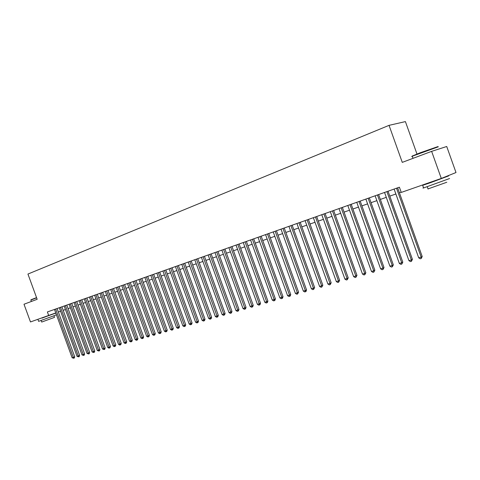 <?xml version="1.0" encoding="UTF-8"?>
<svg xmlns="http://www.w3.org/2000/svg" width="480" height="480" viewBox="0 0 480 480"><rect width="100%" height="100%" fill="white"/><g stroke="black" fill="none" stroke-linecap="round" stroke-linejoin="round"><path stroke-width="0.72" d="M416.97 153.996L405.408 121.596L389.046 125.352L27.942 274.056L37.17 299.298L24 304.236L30.48 321.948L55.758 312.936M446.724 146.496L456 172.53L441.294 178.44L431.634 151.356L446.724 146.496M441.294 178.44L401.262 192.426L399.39 187.194L47.388 311.952L48.714 315.576M389.046 125.352L402.27 162.372L431.634 151.356M58.35 311.994L60.558 311.22M63.18 310.302L65.436 309.516M68.07 308.592L70.368 307.794M73.02 306.864L75.36 306.048M78.024 305.112L80.412 304.278M83.094 303.342L85.53 302.49M88.224 301.548L90.708 300.678M93.42 299.736L95.952 298.848M98.676 297.894L101.262 296.988M103.998 296.034L106.638 295.11M109.392 294.15L112.08 293.208M114.852 292.242L117.594 291.282M120.378 290.31L123.18 289.326M125.982 288.348L128.838 287.352M131.652 286.368L134.568 285.348M137.4 284.358L140.37 283.32M143.22 282.324L146.25 281.262M149.118 280.26L152.214 279.18M155.094 278.172L158.25 277.068M161.148 276.054L164.37 274.926M167.286 273.912L170.574 272.76M173.508 271.734L176.862 270.564M179.808 269.532L183.234 268.332M186.204 267.3L189.696 266.076M192.684 265.032L196.248 263.784M199.248 262.734L202.89 261.462M205.914 260.406L209.628 259.11M212.67 258.048L216.462 256.716M219.516 255.648L223.392 254.298M226.47 253.218L230.424 251.838M233.52 250.758L237.552 249.348M240.666 248.256L244.788 246.816M247.926 245.718L252.132 244.248M255.288 243.144L259.584 241.644M262.758 240.534L267.15 238.998M270.342 237.882L274.824 236.316M278.04 235.194L282.618 233.592M285.858 232.458L290.532 230.826M293.79 229.686L298.566 228.018M301.848 226.872L306.726 225.162M310.026 224.01L315.012 222.264M318.336 221.106L323.43 219.324M326.778 218.154L331.98 216.336M335.352 215.16L340.668 213.3M344.058 212.112L349.5 210.21M352.914 209.016L358.47 207.072M361.908 205.872L367.59 203.886M371.052 202.674L376.86 200.646M380.346 199.428L386.286 197.352M389.796 196.122L395.874 193.998M399.408 192.762L401.16 192.15M396.528 188.208L421.176 257.136L418.71 257.844L394.11 189.066M397.638 187.818L422.208 256.536L421.176 257.136L421.224 258.504L420.234 258.786L418.71 257.844M422.208 256.536L421.224 258.504M412.428 155.982L419.94 152.868L437.916 146.592M438.348 146.79L412.266 156.222C411.402 156.6 411.42 156.654 412.32 156.378M449.586 178.524L423.594 187.95C422.688 188.208 422.67 188.154 423.534 187.788M428.52 183.114L448.65 175.902L430.446 182.7L422.658 185.322L428.466 182.964M446.784 182.262L428.022 188.916M30.966 299.766L36.558 297.618M36.63 297.828L30.846 300.054M55.764 313.134L56.454 314.838L38.634 321.336M51.69 314.502L55.812 313.086M55.818 313.104L42.03 318.024M53.952 315.864L54.51 317.376L41.724 322.05M51.678 314.466L42.06 318.102M386.916 191.616L411.372 259.962L408.948 260.658L384.54 192.456M388.044 191.214L412.422 259.356L411.372 259.962L411.432 261.318L410.46 261.594L408.948 260.658M412.422 259.356L411.432 261.318M377.466 194.964L401.73 262.74L399.342 263.43L375.126 195.792M378.606 194.562L402.798 262.134L401.73 262.74L401.808 264.078L400.854 264.354L399.342 263.43M402.798 262.134L401.808 264.078M368.166 198.258L392.25 265.476L389.898 266.148L365.868 199.074M369.324 197.85L393.33 264.87L392.25 265.476L392.334 266.796L391.398 267.066L389.898 266.148M393.33 264.87L392.334 266.796M359.022 201.498L382.92 268.164L380.61 268.83L356.76 202.302M360.192 201.084L384.018 267.552L382.92 268.164L383.022 269.472L382.098 269.736L380.61 268.83M384.018 267.552L383.022 269.472M350.028 204.69L373.74 270.81L371.472 271.464L347.802 205.476M351.21 204.27L374.856 270.198L373.74 270.81L373.854 272.106L372.948 272.364L371.472 271.464M374.856 270.198L373.854 272.106M341.178 207.828L364.71 273.414L362.478 274.056L338.988 208.602M342.372 207.402L365.838 272.802L364.71 273.414L364.836 274.692L363.942 274.95L362.478 274.056M365.838 272.802L364.836 274.692M332.466 210.912L355.824 275.976L353.628 276.606L330.312 211.68M333.672 210.486L356.964 275.358L355.824 275.976L355.962 277.242L355.08 277.494L353.628 276.606M356.964 275.358L355.962 277.242M323.892 213.954L347.076 278.496L344.916 279.12L321.768 214.704M325.11 213.522L348.228 277.878L347.076 278.496L347.226 279.75L346.356 279.996L344.916 279.12M348.228 277.878L347.226 279.75M315.456 216.942L338.472 280.974L336.336 281.592L313.362 217.686M316.68 216.51L339.63 280.362L338.472 280.974L338.628 282.216L337.77 282.462L336.336 281.592M339.63 280.362L338.628 282.216M307.146 219.888L329.994 283.422L327.894 284.022L305.088 220.614M308.388 219.45L331.17 282.804L329.994 283.422L330.162 284.646L329.322 284.892L327.894 284.022M331.17 282.804L330.162 284.646M298.968 222.786L321.648 285.822L319.584 286.422L296.94 223.506M300.216 222.342L322.836 285.21L321.648 285.822L321.822 287.04L321 287.28L319.584 286.422M322.836 285.21L321.822 287.04M290.916 225.642L313.434 288.192L311.394 288.78L288.918 226.35M292.17 225.192L314.628 287.574L313.434 288.192L313.614 289.398L312.804 289.632L311.394 288.78M314.628 287.574L313.614 289.398M282.984 228.45L305.34 290.526L303.336 291.102L281.016 229.146M284.25 228L306.546 289.908L305.34 290.526L305.532 291.72L304.734 291.948L303.336 291.102M306.546 289.908L306.018 291.468L305.532 291.72M275.172 231.222L297.366 292.824L295.392 293.394L273.234 231.906M276.45 230.766L298.584 292.206L297.366 292.824L297.57 294.006L296.784 294.228L295.392 293.394M298.584 292.206L297.57 294.006M267.474 233.946L289.518 295.086L287.574 295.65L265.572 234.624M268.758 233.49L290.742 294.468L289.518 295.086L289.728 296.256L288.948 296.478L287.574 295.65M290.742 294.468L290.22 296.004L289.728 296.256M259.896 236.634L281.784 297.318L279.864 297.87L258.018 237.3M261.186 236.178L283.014 296.694L281.784 297.318L282 298.476L281.238 298.692L279.864 297.87M283.014 296.694L282.492 298.224L282 298.476M252.426 239.28L274.164 299.514L272.274 300.06L250.578 239.94M253.728 238.818L275.4 298.89L274.164 299.514L274.392 300.66L273.636 300.876L272.274 300.06M275.4 298.89L274.884 300.408L274.392 300.66M245.07 241.89L266.652 301.68L264.792 302.214L243.246 242.538M246.378 241.428L267.9 301.056L266.652 301.68L266.886 302.814L266.142 303.024L264.792 302.214M267.9 301.056L267.384 302.562L266.886 302.814M237.816 244.458L259.254 303.81L257.418 304.338L236.016 245.094M239.13 243.996L260.508 303.192L259.254 303.81L259.494 304.938L258.762 305.148L257.418 304.338M260.508 303.192L259.998 304.686L259.494 304.938M230.67 246.996L251.958 305.916L250.152 306.432L228.9 247.62M231.99 246.528L253.224 305.292L251.958 305.916L252.21 307.026L251.484 307.236L250.152 306.432M253.224 305.292L252.714 306.774L252.21 307.026M223.62 249.492L244.77 307.986L242.988 308.502L221.88 250.11M224.952 249.018L246.042 307.362L244.77 307.986L245.028 309.09L244.314 309.294L242.988 308.502M246.042 307.362L245.532 308.838L245.028 309.09M216.678 251.952L237.684 310.032L235.926 310.536L214.956 252.564M218.01 251.478L238.956 309.408L237.684 310.032L237.948 311.124L237.246 311.322L235.926 310.536M238.956 309.408L238.458 310.872L237.948 311.124M209.832 254.376L230.694 312.042L228.966 312.54L208.134 254.982M211.17 253.902L231.978 311.418L230.694 312.042L230.964 313.128L230.274 313.326L228.966 312.54M231.978 311.418L231.48 312.876L230.964 313.128M203.082 256.77L223.806 314.028L222.096 314.52L201.408 257.364M204.426 256.296L225.096 313.404L223.806 314.028L224.082 315.102L223.398 315.3L222.096 314.52M225.096 313.404L224.598 314.85L224.082 315.102M196.422 259.128L217.014 315.99L215.328 316.47L194.772 259.716M197.772 258.654L218.31 315.366L217.014 315.99L217.296 317.052L216.624 317.244L215.328 316.47M218.31 315.366L217.812 316.8L217.296 317.052M189.858 261.456L210.312 317.916L208.65 318.396L188.232 262.032M191.214 260.976L211.614 317.298L210.312 317.916L210.6 318.972L209.94 319.164L208.65 318.396M211.614 317.298L211.122 318.72L210.6 318.972M183.384 263.754L203.706 319.824L202.068 320.298L181.782 264.318M184.74 263.268L205.008 319.2L203.706 319.824L204 320.868L203.346 321.054L202.068 320.298M205.008 319.2L204.522 320.616L204 320.868M177 266.016L197.19 321.702L195.57 322.17L175.416 266.574M178.362 265.53L198.498 321.078L197.19 321.702L197.49 322.734L196.842 322.92L195.57 322.17M198.498 321.078L198.012 322.488L197.49 322.734M170.7 268.248L190.758 323.556L189.168 324.012L169.14 268.8M172.068 267.762L192.072 322.932L190.758 323.556L191.064 324.582L190.428 324.762L189.168 324.012M192.072 322.932L191.592 324.33L191.064 324.582M164.484 270.45L184.416 325.386L182.844 325.836L162.942 270.996M165.852 269.964L185.736 324.762L184.416 325.386L184.728 326.4L184.098 326.58L182.844 325.836M185.736 324.762L185.256 326.148L184.728 326.4M158.352 272.622L178.158 327.186L176.604 327.636L156.834 273.162M159.726 272.136L179.484 326.568L178.158 327.186L178.476 328.194L177.852 328.374L176.604 327.636M179.484 326.568L179.004 327.948L178.476 328.194M152.304 274.77L171.984 328.968L170.454 329.406L150.804 275.298M153.678 274.278L173.31 328.35L171.984 328.968L172.302 329.964L171.69 330.144L170.454 329.406M173.31 328.35L172.836 329.718L172.302 329.964M146.334 276.882L165.888 330.726L164.376 331.158L144.852 277.41M147.714 276.396L167.22 330.102L165.888 330.726L166.218 331.716L165.612 331.89L164.376 331.158M167.22 330.102L166.746 331.464L166.218 331.716M140.442 278.97L159.876 332.46L158.382 332.886L138.978 279.492M141.822 278.484L161.208 331.836L159.876 332.46L160.206 333.438L159.612 333.612L158.382 332.886M161.208 331.836L160.74 333.192L160.206 333.438M134.628 281.034L153.942 334.17L152.466 334.59L133.182 281.544M136.014 280.542L155.28 333.552L153.942 334.17L154.278 335.142L153.684 335.31L152.466 334.59M155.28 333.552L154.812 334.896L154.278 335.142M128.886 283.068L148.08 335.856L146.628 336.276L127.464 283.572M130.272 282.576L149.424 335.238L148.08 335.856L148.422 336.822L147.84 336.99L146.628 336.276M149.424 335.238L148.956 336.576L148.422 336.822M123.222 285.078L142.296 337.524L140.862 337.938L121.812 285.576M124.608 284.586L143.64 336.906L142.296 337.524L142.644 338.484L142.068 338.646L140.862 337.938M143.64 336.906L143.178 338.232L142.644 338.484M117.624 287.058L136.59 339.168L135.174 339.576L116.238 287.55M119.016 286.566L137.934 338.556L136.59 339.168L136.938 340.122L136.368 340.284L135.174 339.576M137.934 338.556L137.472 339.87L136.938 340.122M112.104 289.014L130.95 340.794L129.552 341.196L110.73 289.5M113.496 288.522L132.3 340.182L130.95 340.794L131.304 341.736L130.74 341.898L129.552 341.196M132.3 340.182L131.844 341.49L131.304 341.736M106.65 290.952L125.382 342.402L124.002 342.798L105.294 291.426M108.048 290.454L126.738 341.784L125.382 342.402L125.742 343.332L125.19 343.494L124.002 342.798M126.738 341.784L126.282 343.086L125.742 343.332M101.262 292.86L119.886 343.986L118.524 344.376L99.93 293.328M102.66 292.362L121.242 343.368L119.886 343.986L120.246 344.91L119.7 345.066L118.524 344.376M121.242 343.368L120.786 344.664L120.246 344.91M95.946 294.744L114.462 345.552L113.112 345.936L94.626 295.212M97.344 294.246L115.818 344.934L114.462 345.552L114.822 346.47L114.282 346.62L113.112 345.936M115.818 344.934L115.362 346.224L114.822 346.47M90.696 296.604L109.098 347.094L107.766 347.478L89.394 297.066M92.094 296.106L110.454 346.482L109.098 347.094L109.464 348.006L108.93 348.156L107.766 347.478M110.454 346.482L110.004 347.76L109.464 348.006M85.506 298.44L103.806 348.624L102.492 349.002L84.222 298.896M86.91 297.948L105.162 348.012L103.806 348.624L104.172 349.524L102.492 349.002M105.162 348.012L104.718 349.278L104.172 349.524M80.382 300.258L98.574 350.13L97.278 350.502L79.11 300.708M81.786 299.76L99.936 349.518L98.574 350.13L98.946 351.024L97.278 350.502M99.936 349.518L99.492 350.778L98.946 351.024M75.324 302.052L93.408 351.618L92.124 351.99L74.064 302.496M76.728 301.554L94.77 351.006L93.408 351.618L93.78 352.506L92.124 351.99M94.77 351.006L94.326 352.266L93.78 352.506M70.32 303.822L88.302 353.088L87.036 353.454L69.078 304.266M71.724 303.324L89.664 352.482L88.302 353.088L88.68 353.976L87.036 353.454M89.664 352.482L89.226 353.73L88.68 353.976M65.382 305.574L83.256 354.546L82.008 354.906L64.158 306.012M66.786 305.076L84.624 353.934L83.256 354.546L83.64 355.422L82.008 354.906M84.624 353.934L84.186 355.176L83.64 355.422M60.498 307.308L78.276 355.98L77.04 356.334L59.286 307.734M61.908 306.81L79.638 355.374L78.276 355.98L78.66 356.85L77.04 356.334M79.638 355.374L79.206 356.604L78.66 356.85M55.674 309.018L73.35 357.402L72.126 357.75L54.48 309.438M57.084 308.514L74.718 356.796L73.35 357.402L73.734 358.26L72.126 357.75M74.718 356.796L74.286 358.02L73.734 358.26M413.022 158.34L412.266 156.222M427.254 186.774L428.07 189.048M423.594 187.95L422.658 185.322M412.524 155.772L412.326 156.198M31.368 301.47L30.834 300.018M41.166 320.532L41.736 322.08M38.646 321.372L37.998 319.608"/></g></svg>
